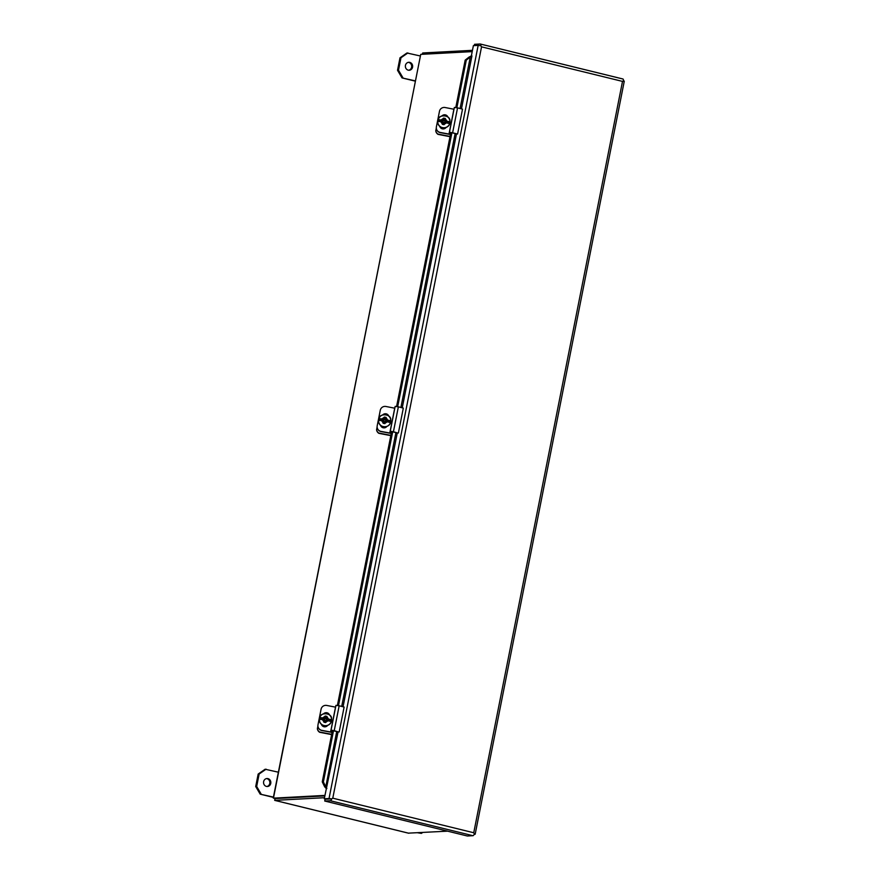 <?xml version="1.0" encoding="UTF-8"?>
<svg xmlns="http://www.w3.org/2000/svg" width="880" height="880" viewBox="0 0 880 880"><rect width="100%" height="100%" fill="white"/><g stroke="black" fill="none" stroke-linecap="round" stroke-linejoin="round"><path stroke-width="1.32" d="M330.583 732.05L335.522 707.146L326.722 705.441A4.807 4.774 -8.3 0 0 321.079 709.203L317.999 724.757A4.807 4.774 -8.3 0 0 321.783 730.345L331.298 732.116L331.034 730.268L334.235 730.686L339.163 705.782L335.962 705.353L331.034 730.257M317.977 726.44A4.807 4.774 -8.3 0 0 321.816 730.51L332.057 732.435M332.464 730.554L338.492 731.962L334.235 730.686M339.185 731.962L344.113 707.047L339.163 705.782M323.906 713.702A3.586 3.564 171.7 0 1 329.505 715M323.62 713.779A3.586 3.564 171.7 0 1 329.571 715.055M327.69 725.373A3.586 3.564 171.7 0 1 321.332 724.185M319.803 717.772L324.082 718.135L325.16 716.012L326.909 716.353L327.096 718.718L331.331 720.005A5.907 5.874 171.7 0 1 331.078 721.248L326.744 720.456L325.677 722.579L323.928 722.238L323.741 719.873L319.572 719.015A5.907 5.874 171.7 0 1 319.803 717.772L324.071 718.597L324.863 717.816L324.071 718.597M327.25 720.511L327.492 719.268L326.238 719.026L326.48 717.783L325.226 717.541L324.984 718.784L323.73 718.542L323.488 719.785L324.742 720.038L324.489 721.281L325.743 721.523L325.996 720.28L330.88 721.446M319.671 719.268L323.488 719.774L323.73 718.542M324.082 718.135L320.001 717.519M331.232 719.697L327.096 718.718M326.876 716.551L325.16 716.012M323.994 722.26L324.247 720.621M325.193 716.232L324.863 717.882M324.742 720.038L324.533 721.281M323.752 718.674L324.984 718.784M325.006 718.916L325.226 717.541M325.248 717.673L326.458 717.904M327.47 719.389L326.238 719.026M319.66 732.281L319.616 732.006A4.807 4.774 171.7 0 1 317.383 728.695L317.416 728.97A4.807 4.774 -8.3 0 0 319.66 732.281L331.628 734.602M319.616 732.006L331.672 734.338M317.922 725.967L317.383 728.695M278.366 772.2L265.122 769.241L258.17 774.059L255.706 786.522L260.194 794.156L273.383 797.39M417.626 832.755L421.377 833.393L422.675 832.491M266.508 778.591A3.993 3.652 -93.1 0 1 266.926 786.489M421.377 833.393L418.594 832.711M273.438 797.104L260.194 794.156M255.706 786.522L256.674 786.467L261.162 794.101M256.674 786.467L259.138 774.015L258.17 774.059M266.09 769.186L259.138 774.015M267.971 778.624A3.993 3.652 -93.1 0 1 267.41 786.5A3.993 3.652 -93.1 0 1 263.549 782.716A3.993 3.652 -93.1 0 1 267.971 778.624M474.309 45.595L474.562 44.297L480.161 44A2.761 1.067 103.8 0 1 480.282 44.011A2.761 1.067 103.8 0 1 480.843 45.738L481.547 46.838L332.783 798.182L473.748 832.755L622.512 81.4L481.547 46.838L480.843 45.738L478.159 45.397L329.032 798.523L331.716 798.875A2.761 1.067 103.8 0 1 330.319 800.734L472.934 835.703A2.761 1.067 -76.2 0 0 474.331 833.855L475.167 834.24L474.133 834.35M475.167 834.24L624.294 81.103L622.512 81.4L623.447 80.707A2.761 1.067 -76.2 0 0 622.897 78.98A2.761 1.067 -76.2 0 0 622.765 78.969L480.403 44.055M473.748 832.755L474.331 833.855L473.748 832.755M332.783 798.182L331.716 798.875L332.783 798.182M472.934 835.703L467.335 836L324.731 801.031L330.319 800.734M324.731 801.031L325.083 799.238L331.716 798.875L324.269 798.787L338.085 731.863M329.032 798.523L324.269 798.787M471.372 55.825L473.385 45.65L478.159 45.397M471.889 55.88L470.525 56.397M326.348 788.645L324.665 786.797L325.776 786.852L326.15 788.403L326.876 788.491M471.207 55.792L470.283 57.046L469.172 56.991L471.405 56.034M336.732 731.511L325.776 786.852L323.378 781.924L333.52 730.686M456.874 107.712L466.29 60.17L470.283 57.046L460.086 108.515M338.492 705.617L392.722 431.739M397.683 406.659L451.913 132.781L457.578 134.057L452.617 132.781L457.556 107.866L454.355 107.448L449.427 132.352M455.796 107.503L465.179 60.115L469.172 56.991M324.665 786.797L322.267 781.869L332.475 730.334M337.403 705.419L391.666 431.376M396.594 406.461L450.857 132.418M466.29 60.17L465.179 60.115M322.267 781.869L323.378 781.924M408.408 833.14L447.59 831.16M324.929 795.41L273.449 798.16L420.728 54.373L273.262 798.006L275.099 798.567L324.83 795.916L275.099 798.567L274.681 800.371L408.584 833.206M408.771 833.228L274.747 800.36L274.989 797.94M422.103 54.296L422.73 52.976L472.461 50.325M274.747 800.36L324.478 797.709M422.477 54.274L422.73 52.976M420.728 54.373L472.208 51.623M420.189 55.946L406.945 52.998L399.993 57.816L397.529 70.279L402.017 77.902L415.206 81.136M408.32 62.348A3.993 3.652 -93.1 0 1 408.749 70.246M415.261 80.861L402.017 77.902M397.529 70.279L398.497 70.224L402.985 77.858M398.497 70.224L400.961 57.761L399.993 57.816M407.913 52.943L400.961 57.761M409.794 62.381A3.993 3.652 -93.1 0 1 409.233 70.257A3.993 3.652 -93.1 0 1 405.372 66.473A3.993 3.652 -93.1 0 1 409.794 62.381M438.042 134.365L438.009 134.09A4.807 4.774 171.7 0 1 435.765 130.79L435.809 131.065A4.807 4.774 -8.3 0 0 438.042 134.365L450.01 136.686M438.009 134.09L450.065 136.433M436.315 128.051L435.765 130.79M378.851 433.323L378.807 433.048A4.807 4.774 171.7 0 1 376.574 429.748L376.618 430.023A4.807 4.774 -8.3 0 0 378.851 433.323L390.819 435.644M378.807 433.048L390.874 435.391M377.113 427.009L376.574 429.748M331.045 798.919L329.131 799.018M448.976 134.145L453.904 109.23L445.115 107.525A4.807 4.774 -8.3 0 0 439.472 111.298L436.392 126.841A4.807 4.774 -8.3 0 0 440.176 132.44L449.691 134.2L449.416 132.363L452.617 132.781M436.37 128.535A4.807 4.774 -8.3 0 0 440.198 132.605L450.439 134.53M450.846 132.649L451.924 132.781M457.578 134.057L462.506 109.142L457.556 107.866M442.299 115.786A3.586 3.564 171.7 0 1 447.898 117.084M442.002 115.874A3.586 3.564 171.7 0 1 447.953 117.15M446.083 127.468A3.586 3.564 171.7 0 1 439.725 126.269M438.196 119.867L442.475 120.23L443.542 118.107L445.302 118.448L445.478 120.813L449.724 122.1A5.907 5.874 171.7 0 1 449.471 123.343L445.137 122.551L444.07 124.674L442.31 124.333L442.134 121.968L437.954 121.11A5.907 5.874 171.7 0 1 438.196 119.867L442.453 120.692L443.256 119.911L442.453 120.692M445.632 122.595L445.885 121.363L444.631 121.121L444.873 119.878L443.619 119.636L443.377 120.879L442.123 120.637L441.87 121.88L443.124 122.122L442.882 123.365L444.136 123.607L444.378 122.364L449.262 123.53M438.053 121.363L441.881 121.869M442.475 120.23L438.394 119.614M449.625 121.792L445.478 120.813M445.258 118.646L443.542 118.107M442.387 124.344L442.629 122.716M443.575 118.316L443.245 119.977M443.124 122.122L442.926 123.376M441.914 121.891L442.123 120.637M442.134 120.769L443.377 120.879M443.388 121.011L443.619 119.636M443.641 119.757L444.851 119.999M445.852 121.484L444.631 121.121M389.774 433.103L394.713 408.188L385.913 406.483A4.807 4.774 -8.3 0 0 380.281 410.256L377.201 425.799A4.807 4.774 -8.3 0 0 380.985 431.398L390.489 433.158L390.225 431.31L393.426 431.739L398.365 406.824L395.164 406.395L390.225 431.31L395.164 406.395M377.168 427.482A4.807 4.774 -8.3 0 0 381.007 431.563L391.248 433.477M391.655 431.596L397.683 433.015L393.426 431.739M398.376 433.015L403.315 408.1L398.365 406.824M383.097 414.744A3.586 3.564 171.7 0 1 388.696 416.042M382.811 414.832A3.586 3.564 171.7 0 1 388.762 416.097M386.881 426.426A3.586 3.564 171.7 0 1 380.534 425.227M379.005 418.814L383.284 419.177L384.351 417.065L386.111 417.395L386.287 419.76L390.533 421.047A5.907 5.874 171.7 0 1 390.28 422.301L385.946 421.509L384.868 423.632L383.119 423.291L382.932 420.926L378.763 420.068A5.907 5.874 171.7 0 1 379.005 418.814L383.262 419.639L384.054 418.869L383.262 419.639M386.441 421.553L386.683 420.321L385.429 420.079L385.682 418.825L384.428 418.583L384.175 419.837L382.921 419.595L382.679 420.838L383.933 421.08L383.691 422.323L384.934 422.565L385.187 421.322L390.071 422.488M378.862 420.31L382.679 420.827M383.284 419.177L379.192 418.572M390.434 420.75L386.287 419.76M387.673 420.035L386.067 417.615L384.351 417.065M383.185 423.302L383.438 421.663M384.384 417.274L384.054 418.935M383.933 421.08L383.724 422.334M382.723 420.838L382.921 419.595M382.943 419.716L384.175 419.837M384.197 419.958L384.428 418.583M384.439 418.715L385.66 418.946M386.661 420.442L385.429 420.079M331.496 720.852A6.127 6.094 171.7 0 1 319.418 720.566A6.127 6.094 171.7 0 1 319.418 720.533C320.122 727.309 330.616 727.331 331.496 720.863L331.551 718.806A6.127 6.094 171.7 0 1 331.496 720.852M331.551 718.762A6.127 6.094 171.7 0 1 331.551 718.806L331.54 718.718A6.127 6.094 171.7 0 1 325.325 725.692A6.127 6.094 171.7 0 1 319.616 717.816A6.127 6.094 171.7 0 1 331.54 718.718C331.969 712.657 319.924 712.008 319.616 717.816L319.418 720.577M322.707 717.871L325.116 716.232M326.865 716.573L328.482 718.982M328.108 720.72L325.732 722.293M323.983 721.952L322.377 719.609M331.331 720.005L327.074 719.18M343.057 706.783L397.287 432.905M402.248 407.825L456.478 133.958M461.45 108.867L471.933 55.88M341.704 706.431L395.923 432.564M400.895 407.473L455.125 133.606M449.889 122.947A6.127 6.094 171.7 0 1 437.811 122.661A6.127 6.094 171.7 0 1 437.8 122.628C438.515 129.404 448.998 129.415 449.889 122.947A6.127 6.094 171.7 0 0 449.944 120.901L449.889 122.947M449.933 120.857A6.127 6.094 171.7 0 1 449.944 120.901L449.933 120.813A6.127 6.094 171.7 0 1 443.707 127.787A6.127 6.094 171.7 0 1 438.009 119.9A6.127 6.094 171.7 0 1 449.933 120.813C450.351 114.752 438.317 114.092 437.998 119.911L437.811 122.672M441.089 119.955L443.498 118.327M445.258 118.668L446.864 121.077M446.501 122.815L444.125 124.377M442.365 124.047L440.77 121.704M449.724 122.1L445.467 121.275M390.742 419.815A6.127 6.094 171.7 0 1 390.753 419.859A6.127 6.094 171.7 0 1 384.527 426.822A6.127 6.094 171.7 0 1 378.609 421.619A6.127 6.094 171.7 0 1 378.609 421.575M390.687 421.817A6.127 6.094 171.7 0 1 378.598 421.531A6.127 6.094 171.7 0 1 385.154 414.579A6.127 6.094 171.7 0 1 390.687 421.817M381.898 418.913L384.307 417.274M387.299 421.773L384.934 423.335M383.174 422.994L381.579 420.662M390.533 421.047L386.265 420.222M331.034 730.268L335.962 705.353M480.282 44.011L622.897 78.98M275.011 799.029L275.374 798.325M449.416 132.363L454.355 107.448M390.698 421.905C389.807 428.373 379.324 428.351 378.62 421.619L378.807 418.869C379.126 413.05 391.16 413.699 390.731 419.771L390.698 421.905"/></g></svg>
